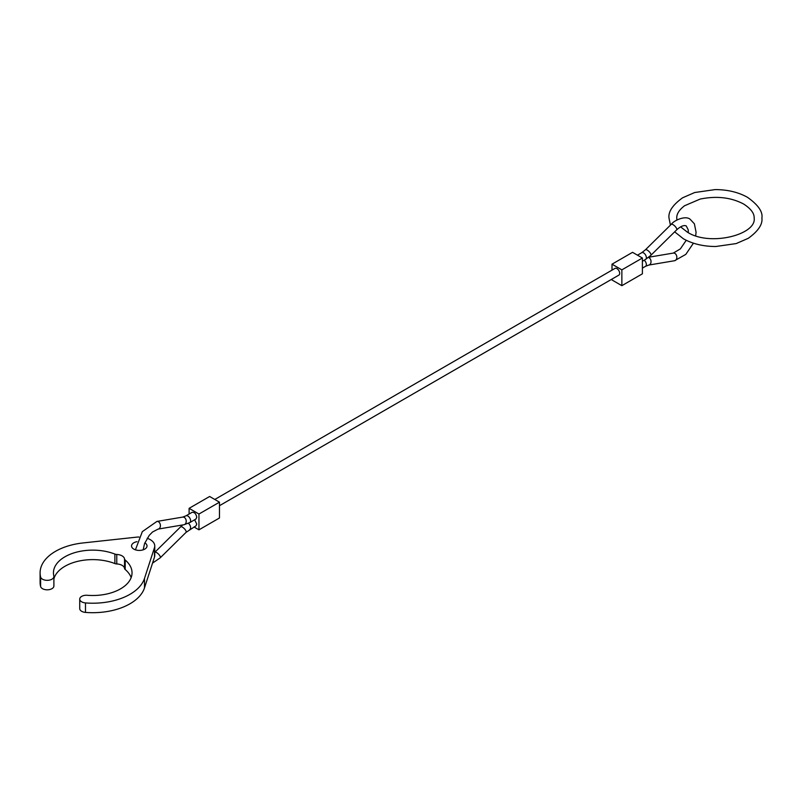 <?xml version="1.0" encoding="UTF-8"?>
<svg xmlns="http://www.w3.org/2000/svg" width="802" height="802" viewBox="0 0 802 802"><rect width="100%" height="100%" fill="white"/><g stroke="black" fill="none" stroke-linecap="round" stroke-linejoin="round"><path stroke-width="1.2" d="M214.786 499.466L614.994 268.409A3.87 2.236 60 0 1 616.928 268.6A3.87 2.236 60 0 1 619.465 272.018A3.87 2.236 60 0 1 618.873 275.116L219.477 505.701M182.756 524.939L180.62 526.854A3.87 1.363 -134.6 0 1 182.425 527.155A3.87 1.363 -134.6 0 1 186.074 531.185A3.87 1.363 -134.6 0 1 186.054 532.358L195.959 525.861L196.761 524.087L194.635 519.776M189.803 522.563L195.959 519.024L196.761 517.25C196.049 513.741 194.495 512.097 192.089 512.318L185.944 515.846A3.87 2.246 -119.9 0 1 187.879 516.037A3.87 2.246 -119.9 0 1 190.605 520.779A3.87 2.246 -119.9 0 1 189.803 522.563L183.979 524.729A3.87 2.857 -99.6 0 0 186.074 522.493A3.87 2.857 -99.6 0 0 184.249 517.4A3.87 2.857 -99.6 0 0 182.696 517.1L185.944 515.846M612.006 264.179L621.861 269.863L642.392 258.013L632.537 252.329L612.006 264.179L612.006 270.144M612.006 279.076L612.006 279.978L621.861 285.672L621.861 269.863M642.392 258.013L642.392 273.823L621.861 285.672M189.102 508.338L198.956 514.032L219.477 502.182L209.633 496.488L189.102 508.338L189.102 514.032M198.956 514.032L198.956 529.831L194.024 526.984M219.477 502.182L219.477 517.982L198.956 529.831M138.987 537.019A15.489 8.942 0 0 0 136.43 537.17L83.047 542.944A52.651 30.396 0 0 0 55.518 551.325A52.651 30.396 0 0 0 40.1 572.818A52.651 30.396 0 0 0 40.601 577.009A6.677 3.86 0 0 0 48.14 580.297A6.677 3.86 0 0 0 53.894 576.478A6.677 3.86 0 0 0 53.834 575.946A39.288 22.687 180 0 1 53.453 572.818A39.288 22.687 180 0 1 64.962 556.778A39.288 22.687 180 0 1 114.886 554.082A3.87 2.236 0 0 0 116.771 554.463A8.431 4.872 180 0 1 124.541 558.944A3.87 2.236 0 0 0 125.202 560.037A39.288 22.687 180 0 1 132.039 572.818A39.288 22.687 180 0 1 126.135 584.778A39.288 22.687 180 0 1 87.328 595.284A6.677 3.86 0 0 0 81.684 596.377A6.677 3.86 0 0 0 79.729 599.104A6.677 3.86 0 0 0 85.483 602.924A52.651 30.396 0 0 0 123.488 597.5A52.651 30.396 0 0 0 144.49 578.422L154.495 547.606A15.489 8.942 0 0 0 154.766 545.951A15.489 8.942 0 0 0 147.167 538.262M40.1 572.818L40.1 582.302A52.651 30.396 0 0 0 40.601 586.493A6.677 3.86 0 0 0 48.14 589.781A6.677 3.86 0 0 0 53.894 585.961L53.894 576.478M79.729 599.104L79.729 608.588A6.677 3.86 0 0 0 85.483 612.407A52.651 30.396 0 0 0 123.488 606.974A52.651 30.396 0 0 0 144.49 587.906L154.495 557.079A15.489 8.942 0 0 0 154.766 555.435L154.766 545.951M53.894 578.914A39.288 22.687 180 0 1 64.962 566.262A39.288 22.687 180 0 1 114.886 563.565A3.87 2.236 0 0 0 116.771 563.946A8.431 4.872 180 0 1 124.541 568.428A3.87 2.236 0 0 0 125.202 569.52A39.288 22.687 180 0 1 131.167 577.56M137.012 541.681A7.739 4.471 0 0 0 133.804 542.794A7.739 4.471 0 0 0 131.538 545.951A7.739 4.471 0 0 0 136.32 550.082A7.739 4.471 0 0 0 144.751 549.119A7.739 4.471 0 0 0 147.027 545.951A7.739 4.471 0 0 0 144.841 542.844M695.695 235.768L696.066 232.209L694.382 223.788L690.131 219.257C685.55 215.247 674.011 220.36 671.234 224.349A3.87 1.363 45.4 0 1 673.038 224.66A3.87 1.363 45.4 0 1 676.688 228.69A3.87 1.363 45.4 0 1 676.667 229.863C680.748 226.204 683.946 224.901 686.261 225.953L688.236 229.853L688.286 232.65M648.417 257.472A3.87 2.857 80.4 0 1 649.069 257.743A3.87 2.857 80.4 0 1 650.883 262.825A3.87 2.857 80.4 0 1 648.798 265.061L674.592 260.72A3.87 2.857 80.4 0 0 676.688 258.485A3.87 2.857 80.4 0 0 674.863 253.392A3.87 2.857 80.4 0 0 673.309 253.081L680.377 248.871L686.241 240.289M650.883 254.134A3.87 1.363 45.4 0 1 650.873 255.307L645.56 259.427A3.87 2.226 59.9 0 0 646.352 257.663A3.87 2.226 59.9 0 0 643.615 252.921A3.87 2.226 59.9 0 0 641.67 252.73L645.43 249.803A3.87 1.363 45.4 0 1 647.234 250.104A3.87 1.363 45.4 0 1 650.883 254.134M183.979 524.729L158.174 529.079A3.87 2.857 -99.6 0 0 160.27 526.834A3.87 2.857 -99.6 0 0 158.445 521.751A3.87 2.857 -99.6 0 0 156.891 521.44L142.325 531.646L135.428 549.831M189.813 529.43A3.87 2.226 -120.1 0 0 190.605 527.666A3.87 2.226 -120.1 0 0 188.4 523.295M186.054 532.358L160.25 557.811A3.87 1.363 -134.6 0 0 160.27 556.638A3.87 1.363 -134.6 0 0 156.621 552.598A3.87 1.363 -134.6 0 0 154.816 552.297L154.766 552.347M644.217 260.209A3.87 2.246 60.1 0 1 646.352 264.54A3.87 2.246 60.1 0 1 645.55 266.314L648.798 265.061M40.601 577.009L40.601 586.493M85.483 602.924L85.483 612.407M114.886 554.082L114.886 563.565M144.49 578.422L144.49 587.906M154.495 547.606L154.495 557.079M116.771 554.463L116.771 563.946M124.541 558.944L124.541 568.428M125.202 560.037L125.202 569.52M674.662 231.838L683.404 238.785C692.557 243.898 703.344 246.475 715.785 246.505L736.186 243.577L748.286 238.314C758.211 231.116 762.752 224.359 761.9 218.044C762.953 211.788 758.151 204.881 747.494 197.312C738.341 192.199 727.544 189.623 715.103 189.593L694.702 192.52L682.612 197.783C672.678 204.981 668.146 211.738 668.998 218.044L670.422 225.151M680.587 226.846L687.274 232.079C709.409 246.745 756.737 234.826 754.161 218.044C754.181 216.36 754.411 210.946 743.624 204.019C731.053 197.382 716.577 195.738 700.186 199.066L684.597 205.733C679.254 209.783 676.627 213.883 676.738 218.044L676.928 220.019M693.429 243.176L685.81 254.384L674.592 260.72M650.873 255.307L676.667 229.863M642.392 268.129L645.55 266.314M642.392 261.272L645.56 259.427M160.25 557.811L152.54 563.124M143.177 549.821L144.56 543.576L149.302 535.285L152.58 531.967L158.174 529.079M180.62 526.854L154.816 552.297M182.696 517.1L156.891 521.44M637.47 255.176L641.67 252.73M648.738 257.221L673.309 253.081M645.43 249.803L671.234 224.349"/></g></svg>
